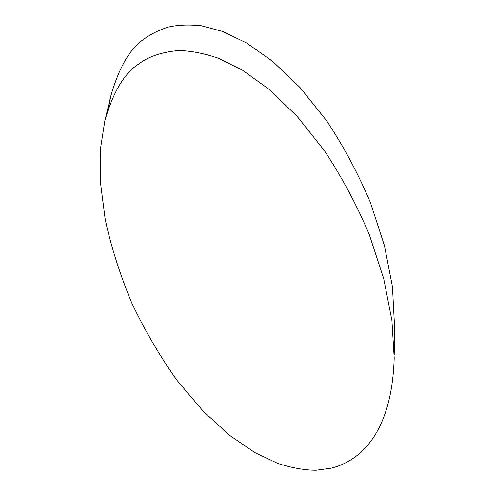 <?xml version="1.0" encoding="UTF-8"?>
<svg xmlns="http://www.w3.org/2000/svg" width="495" height="495" viewBox="0 0 495 495"><rect width="100%" height="100%" fill="white"/><g stroke="black" fill="none" stroke-linecap="round" stroke-linejoin="round"><path stroke-width="0.74" d="M331.007 468.233C356.029 462.132 391.768 438.143 394.193 357.959L391.922 320.494L383.687 278.53L369.196 234.314C356.549 204.583 341.612 176.696 324.392 150.647L297.254 116.498L269.509 89.638L242.822 70.389L218.345 58.2C203.358 53.182 189.956 50.645 178.144 50.595C161.673 52.123 148.624 56.529 138.99 63.806C124.604 72.827 113.225 91.767 104.866 120.625L100.528 148.345L100.337 181.597L105.225 219.625C111.196 246.943 120.062 274.787 131.837 303.15C145.134 331.025 160.238 356.821 177.161 380.531L203.371 411.382L229.748 435.445L254.925 452.634L277.973 463.506C292.112 467.985 304.802 470.231 316.051 470.25L331.007 468.233M394.589 327.294L392.455 286.784L384.411 245.514L370.26 202.17C357.904 173.095 343.313 145.889 326.483 120.551L299.939 87.411L272.795 61.479L246.659 43.015L222.67 31.463L201.446 25.783C188.744 24.447 177.544 24.911 167.842 27.182C158.926 30.133 151.204 33.938 144.682 38.591C130.501 47.792 119.258 66.769 110.954 95.516L108.312 108.733M394.212 354.711L394.639 323.773M104.86 120.625L110.948 95.516"/></g></svg>
